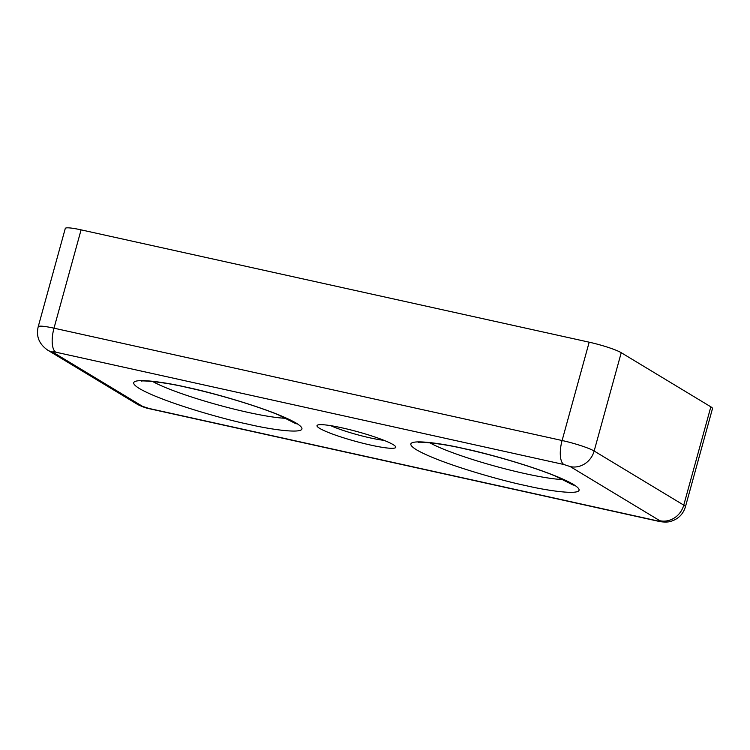 <?xml version="1.0" encoding="UTF-8"?>
<svg xmlns="http://www.w3.org/2000/svg" width="750" height="750" viewBox="0 0 750 750"><rect width="100%" height="100%" fill="white"/><g stroke="black" fill="none" stroke-linecap="round" stroke-linejoin="round"><path stroke-width="1.12" d="M384.019 440.344A34.669 4.163 15.4 0 1 330.684 425.653M393.113 444.591A40.838 4.903 15.4 0 1 395.625 446.672A40.838 4.903 15.4 0 1 365.344 443.859A40.838 4.903 15.4 0 1 319.669 428.363A40.838 4.903 15.4 0 1 317.475 425.138A40.838 4.903 15.4 0 1 352.153 430.275A40.838 4.903 15.4 0 1 393.113 444.591M142.528 406.35A20.541 18.759 121.1 0 1 137.325 404.269C142.069 406.688 146.269 408.216 149.916 408.844A20.541 8.006 -77.5 0 1 148.941 408.45L142.528 406.35L52.922 352.228A20.541 18.759 -58.9 0 1 47.719 350.156C39.103 344.119 35.934 336.328 38.203 326.766L65.278 228.45A25.678 3.084 15.4 0 1 81.084 229.856L589.181 342.188A25.678 3.084 15.4 0 1 621.234 352.706L710.841 406.828A25.678 3.084 15.4 0 1 712.5 408.534L685.416 506.859A25.678 3.084 15.4 0 0 683.756 505.144L594.15 451.022L621.234 352.706M464.503 448.716C440.306 442.894 394.959 436.369 416.438 449.756C440.062 463.603 503.681 481.172 525.431 485.512C549.628 491.325 594.966 497.85 573.488 484.472C549.872 470.616 486.244 453.056 464.503 448.716M563.456 479.587A77.044 9.253 15.4 0 1 524.55 473.512A77.044 9.253 15.4 0 1 429.75 442.753M187.359 387.441C163.162 381.628 117.816 375.103 139.294 388.481C162.919 402.338 226.537 419.906 248.287 424.237C272.484 430.059 317.822 436.584 296.344 423.197C272.728 409.35 209.1 391.781 187.359 387.441M286.312 418.312A77.044 9.253 15.4 0 1 247.406 412.247A77.044 9.253 15.4 0 1 152.606 381.478M710.841 406.828L683.756 505.144A20.541 18.759 121.1 0 1 659.859 520.725C660.647 521.306 659.709 521.334 657.038 520.781L148.941 408.45M589.181 342.188L562.097 440.512A25.678 3.084 15.4 0 1 594.15 451.022A20.541 18.759 121.1 0 1 570.262 466.603L659.859 520.725M38.203 326.766A25.678 3.084 15.4 0 1 54 328.181A20.541 8.006 102.5 0 0 55.753 352.172L563.85 464.503A20.541 8.006 102.5 0 1 562.097 440.512L54 328.181L81.084 229.856M149.916 408.844L658.013 521.175A20.541 8.006 -77.5 0 1 657.038 520.781M563.85 464.503L570.262 466.603M52.922 352.228C52.134 351.647 53.081 351.628 55.753 352.172M418.416 442.462L418.406 442.462C417.291 441.562 439.294 442.762 464.991 448.912C495.572 455.606 533.391 466.988 555.309 476.044L573.347 485.138M141.272 381.188L141.263 381.188C140.147 380.287 162.15 381.488 187.847 387.638C218.428 394.331 256.247 405.712 278.166 414.769L296.203 423.872M658.013 521.175C660.441 521.812 667.191 522.741 671.072 521.259C678.384 518.944 683.166 514.144 685.416 506.859M47.719 350.156L137.325 404.269"/></g></svg>
